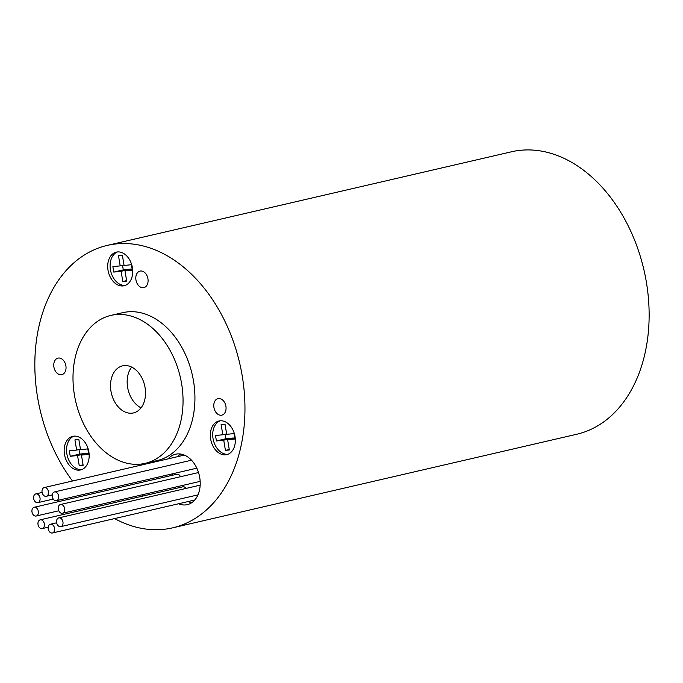 <?xml version="1.0" encoding="UTF-8"?>
<svg xmlns="http://www.w3.org/2000/svg" width="683" height="683" viewBox="0 0 683 683"><rect width="100%" height="100%" fill="white"/><g stroke="black" fill="none" stroke-linecap="round" stroke-linejoin="round"><path stroke-width="1.02" d="M53.906 367.019A8.486 6.002 77 0 1 57.978 358.123A8.486 6.002 77 0 1 65.739 365.038A8.486 6.002 77 0 1 61.812 374.66A8.486 6.002 77 0 1 53.906 367.019M234.935 439.015L227.627 439.775L229.334 449.969L225.433 450.379L223.725 440.185L216.417 440.953L215.512 435.515L222.82 434.755L221.113 424.561L225.006 424.152L226.713 434.345L234.021 433.577L234.935 439.015M234.781 438.119L227.627 439.775M135.951 279.987A8.486 6.002 77 0 1 140.024 271.091A8.486 6.002 77 0 1 147.784 278.007A8.486 6.002 77 0 1 143.857 287.628A8.486 6.002 77 0 1 135.951 279.987M142.884 494.646A8.486 6.002 77 0 1 142.824 496.071M132.34 498.505A8.486 6.002 77 0 1 131.657 497.241M213.933 407.503A8.486 6.002 77 0 1 218.005 398.607A8.486 6.002 77 0 1 225.766 405.523A8.486 6.002 77 0 1 221.838 415.144A8.486 6.002 77 0 1 213.933 407.503M145.155 463.356L157.039 460.607A75.924 53.692 -103 0 0 193.502 381.012A75.924 53.692 -103 0 0 127.397 311.892A75.924 53.692 -103 0 0 122.778 312.66L110.885 315.418A75.924 53.692 77 0 1 181.618 383.769A75.924 53.692 77 0 1 145.155 463.356A75.924 53.692 77 0 1 75.719 401.502A75.924 53.692 77 0 1 110.885 315.418M168.146 458.856A25.886 18.304 77 0 1 175.616 454.221A25.886 18.304 77 0 1 199.726 477.519A25.886 18.304 77 0 1 187.296 504.652A25.886 18.304 77 0 1 178.553 503.772M166.08 490.684A25.886 18.304 77 0 1 165.508 489.404M162.75 477.494A25.886 18.304 77 0 1 162.699 476.085M88.85 451.864A17.254 12.2 77 0 1 80.56 469.955A17.254 12.2 77 0 1 64.774 455.903A17.254 12.2 77 0 1 72.774 436.335A17.254 12.2 77 0 1 88.85 451.864M235.029 436.539A17.254 12.2 77 0 1 226.739 454.63A17.254 12.2 77 0 1 210.953 440.569A17.254 12.2 77 0 1 218.953 421.001A17.254 12.2 77 0 1 235.029 436.539M132.391 267.668A17.254 12.2 77 0 1 124.11 285.75A17.254 12.2 77 0 1 108.324 271.697A17.254 12.2 77 0 1 116.315 252.129A17.254 12.2 77 0 1 132.391 267.668M114.607 518.585A144.95 102.501 -103 0 0 163.783 529.325A144.95 102.501 -103 0 0 172.611 527.848A144.95 102.501 -103 0 0 239.759 363.51A144.95 102.501 -103 0 0 107.197 245.419A144.95 102.501 -103 0 0 36.72 338.35A144.95 102.501 -103 0 0 72.5 481.003M83.727 494.381A144.95 102.501 -103 0 0 84.837 495.542M95.611 505.591A144.95 102.501 -103 0 0 96.96 506.701M172.611 527.848L576.785 434.243A144.95 102.501 -103 0 0 643.932 269.896A144.95 102.501 -103 0 0 511.371 151.814L107.197 245.419M58.209 499.213A4.491 3.176 77 0 1 56.458 500.69A4.491 3.176 77 0 1 52.36 497.036A4.491 3.176 77 0 1 54.435 491.948A4.491 3.176 77 0 1 58.012 494.15A4.491 3.176 77 0 1 58.209 499.213M62.213 513.309A4.491 3.176 77 0 1 58.345 509.416A4.491 3.176 77 0 1 60.463 504.524A4.491 3.176 77 0 1 64.569 508.178A4.491 3.176 77 0 1 62.486 513.257A4.491 3.176 77 0 1 62.213 513.309M58.072 525.628A4.491 3.176 77 0 1 56.561 521.069A4.491 3.176 77 0 1 58.781 517.893A4.491 3.176 77 0 1 62.879 521.556A4.491 3.176 77 0 1 60.804 526.636A4.491 3.176 77 0 1 58.072 525.628M48.22 528.949A4.491 3.176 77 0 1 50.38 524.245A4.491 3.176 77 0 1 54.478 527.899A4.491 3.176 77 0 1 52.403 532.988A4.491 3.176 77 0 1 48.22 528.949M197.174 495.055A4.491 3.176 77 0 1 197.293 496.293M38.427 521.334A4.491 3.176 77 0 1 40.177 519.848A4.491 3.176 77 0 1 44.275 523.502A4.491 3.176 77 0 1 42.201 528.591A4.491 3.176 77 0 1 38.632 526.388A4.491 3.176 77 0 1 38.427 521.334M40.177 519.848L182.822 486.808A4.491 3.176 77 0 1 186.041 488.422M34.423 507.23A4.491 3.176 77 0 1 38.291 511.123A4.491 3.176 77 0 1 36.173 516.024A4.491 3.176 77 0 1 32.075 512.37A4.491 3.176 77 0 1 34.15 507.281A4.491 3.176 77 0 1 34.423 507.23M34.15 507.281L176.803 474.241A4.491 3.176 77 0 1 177.076 474.198A4.491 3.176 77 0 1 180.5 476.717M38.564 494.919A4.491 3.176 77 0 1 40.075 499.469A4.491 3.176 77 0 1 37.855 502.645A4.491 3.176 77 0 1 33.757 498.991A4.491 3.176 77 0 1 35.832 493.903A4.491 3.176 77 0 1 38.564 494.919M191.146 459.838A4.491 3.176 77 0 1 191.103 460.299M191.838 502.637A25.886 18.304 77 0 1 188.056 501.57M175.591 488.482A25.886 18.304 77 0 1 175.019 487.201M172.261 475.291A25.886 18.304 77 0 1 172.21 473.882M177.657 456.654A25.886 18.304 77 0 1 180.585 454.033M233.313 438.46L233.236 437.982L225.928 438.751L225.168 434.209M226.636 433.867L222.82 434.755M225.928 438.751L216.417 440.953M233.236 437.982L223.725 440.185M229.249 449.499L225.433 450.379M48.416 491.589A4.491 3.176 77 0 1 46.265 496.293A4.491 3.176 77 0 1 42.158 492.639A4.491 3.176 77 0 1 44.233 487.551A4.491 3.176 77 0 1 48.416 491.589M145.078 387.603A24.161 17.084 77 0 1 133.467 412.925A24.161 17.084 77 0 1 111.38 393.246A24.161 17.084 77 0 1 122.573 365.849A24.161 17.084 77 0 1 145.078 387.603M141.065 407.845A24.161 17.084 77 0 1 131.623 367.078M227.909 454.263A17.254 12.2 77 0 1 213.335 440.014A17.254 12.2 77 0 1 220.157 420.813M125.279 285.392A17.254 12.2 77 0 1 110.706 271.142A17.254 12.2 77 0 1 117.527 251.942M118.483 255.69L122.377 255.28L124.084 265.474L131.392 264.705L132.306 270.135L124.998 270.903L126.697 281.097L122.803 281.507L121.096 271.313L113.788 272.082L112.874 266.643L120.182 265.875L118.483 255.69M81.729 469.597A17.254 12.2 77 0 1 67.156 455.348A17.254 12.2 77 0 1 73.977 436.147M74.934 439.886L78.835 439.476L80.534 449.67L87.842 448.902L88.756 454.34L81.448 455.109L83.155 465.302L79.254 465.712L77.546 455.518L70.238 456.287L69.333 450.848L76.641 450.08L74.934 439.886M88.602 453.452L81.448 455.109M83.07 464.824L79.254 465.712M87.142 453.794L87.057 453.316L77.546 455.518M87.057 453.316L79.749 454.084L70.238 456.287M79.749 454.084L78.989 449.534M80.457 449.201L76.641 450.08M132.152 269.247L124.998 270.903M126.62 280.619L122.803 281.507M130.684 269.589L130.607 269.111L121.096 271.313M130.607 269.111L123.299 269.879L113.788 272.082M123.299 269.879L122.539 265.337M124.007 264.995L120.182 265.875M191.505 460.205L54.435 491.948M196.832 468.179L56.458 500.69M198.531 472.542L60.463 504.524M200.162 481.378L62.486 513.257M200.17 485.152L58.781 517.893M197.976 494.868L60.804 526.636M56.663 522.794L50.38 524.245M194.766 500.016L52.403 532.988M48.186 527.208L42.201 528.591M58.781 510.782L36.173 516.024M42.115 492.443L35.832 493.903M53.248 499.077L37.855 502.645M184.367 455.1L44.233 487.551M52.241 494.91L46.265 496.293"/></g></svg>

